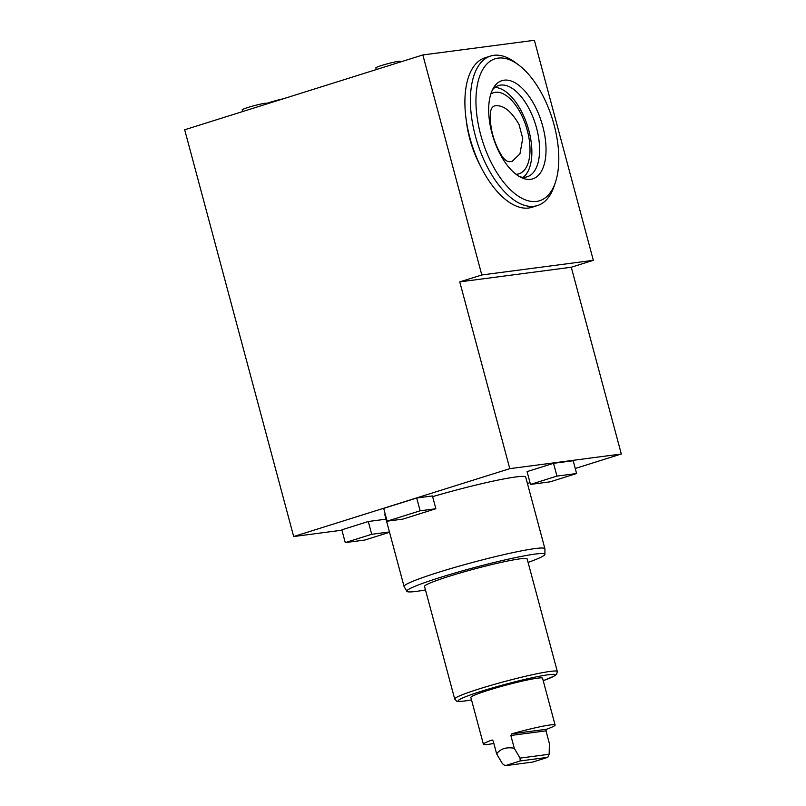 <?xml version="1.0" encoding="UTF-8"?>
<svg xmlns="http://www.w3.org/2000/svg" width="806" height="806" viewBox="0 0 806 806"><rect width="100%" height="100%" fill="white"/><g stroke="black" fill="none" stroke-linecap="round" stroke-linejoin="round"><path stroke-width="1.21" d="M490.33 113.666C490.683 109.263 492.103 106.664 494.592 105.888C502.954 104.518 511.095 110.744 519.044 124.567L522.721 138.41L519.951 153.855L512.173 161.351L509.614 161.724C506.914 161.643 504.264 159.618 501.664 155.659C493.635 142.249 489.857 128.255 490.33 113.666M490.794 94.04A42.496 20.936 -107.4 0 1 493.594 92.68A42.496 20.936 -107.4 0 1 495.368 92.287A42.496 20.936 -107.4 0 1 526.832 128.698A42.496 20.936 -107.4 0 1 519.064 173.764A42.496 20.936 -107.4 0 1 515.991 174.247M492.244 740.019L493.201 741.016L496.637 753.842C500.586 748.683 506.46 746.84 514.278 748.29L510.843 735.475L511.81 733.823A37.116 2.781 -15 0 1 555.102 725.047L542.559 678.229A37.116 2.781 165 0 0 505.987 685.15A37.116 2.781 165 0 0 470.855 697.442L483.399 744.26A37.116 2.781 -15 0 1 491.962 740.049L492.103 740.019M493.856 743.454A37.116 2.781 -15 0 1 488.436 744.341A37.116 2.781 -15 0 1 483.399 744.26M555.102 725.047A37.116 2.781 -15 0 1 546.528 729.259L545.984 730.861L549.42 743.676L549.128 754.275L520.031 758.103L514.278 748.29M293.676 536.534L184.685 129.766L422.848 54.949L481.807 274.967L459.752 281.888L509.795 468.649L293.676 536.534L341.935 530.197M422.848 54.949L534.378 40.3L593.327 260.318L571.273 267.239L621.315 454L575.242 468.477M481.807 274.967L593.327 260.318M480.547 166.157A65.074 32.049 -107.4 0 1 466.342 120.95M459.752 281.888L571.273 267.239M509.795 468.649L621.315 454M416.692 498.017L383.686 508.385L387.112 521.17L402.859 519.104L435.865 508.737L432.429 495.952L416.692 498.017L420.117 510.803L387.112 521.17M386.034 519.165L368.292 521.502L341.825 529.814L345.25 542.599L364.886 540.02L389.54 532.282M528.101 562.427A71.482 5.36 165 0 0 544.916 554.316L544.927 548.836A72.913 5.471 165 0 0 544.906 548.725L525.713 477.092A72.913 5.471 165 0 0 432.62 496.647M385.208 514.067A72.913 5.471 165 0 0 384.865 514.832L404.058 586.466A72.913 5.471 165 0 0 404.108 586.567L406.849 591.312A71.482 5.36 165 0 0 416.5 591.362A71.482 5.36 165 0 0 425.477 589.921M530.036 482.683L527.436 483.499M553.531 463.309L527.074 471.621L530.499 484.416L550.135 481.837L576.592 473.525L556.956 476.104L553.531 463.309L573.167 460.73L576.592 473.525M400.391 62.002L400.219 61.347A12.614 0.947 165 0 0 387.787 63.694A12.614 0.947 165 0 0 375.848 67.875L376.301 69.568M266.756 103.984L266.585 103.329A12.614 0.947 165 0 0 254.152 105.677A12.614 0.947 165 0 0 242.203 109.858L242.656 111.55M283.118 98.836A12.614 0.947 165 0 0 266.615 103.47M543.224 680.697L554.689 675.831L556.614 674.229L557.339 671.559A53.125 3.98 165 0 0 557.329 671.529A53.125 3.98 165 0 0 504.989 681.433A53.125 3.98 165 0 0 454.705 699.024A53.125 3.98 165 0 0 454.715 699.054C457.667 701.291 453.849 701.915 464.659 701.008L471.51 699.91A50.184 3.758 165 0 1 465.042 700.928A50.184 3.758 165 0 1 477.676 692.455A50.184 3.758 165 0 1 542.267 675.72A50.184 3.758 165 0 1 543.214 680.677M557.329 671.529L527.164 558.961A53.125 3.98 165 0 0 474.825 568.865A53.125 3.98 165 0 0 424.55 586.466L454.705 699.024M544.916 554.316A71.482 5.36 165 0 0 474.472 567.535A71.482 5.36 165 0 0 406.849 591.312M544.906 548.725A72.913 5.471 165 0 0 473.072 562.316A72.913 5.471 165 0 0 404.058 586.466M547.788 757.338L532.695 762.073L505.11 765.7L520.202 760.955L547.788 757.338L549.128 754.275M520.202 760.955L520.031 758.103M505.11 765.7L502.39 763.645L496.637 753.842M389.459 531.96L371.717 534.287L368.292 521.502M371.717 534.287L345.25 542.599M435.865 508.737L420.117 510.803M556.956 476.104L530.499 484.416M555.515 182.035L554.246 185.874A78.353 38.597 -107.4 0 1 537.531 205.55L532.02 207.283A78.353 38.597 -107.4 0 1 471.722 144.093A78.353 38.597 -107.4 0 1 485.051 57.78L490.572 56.047A78.353 38.597 -107.4 0 1 493.826 55.322A78.353 38.597 -107.4 0 1 515.528 62.626L518.762 65.054A74.374 36.633 -107.4 0 1 555.515 182.035A74.374 36.633 -107.4 0 1 489.242 158.45A74.374 36.633 -107.4 0 1 498.168 58.123A74.374 36.633 -107.4 0 1 518.762 65.054M537.531 205.55A78.353 38.597 -107.4 0 1 477.233 142.36A78.353 38.597 -107.4 0 1 490.572 56.047M504.072 80.177A51.473 25.359 -107.4 0 1 544.554 134.239A51.473 25.359 -107.4 0 1 522.107 177.935A51.473 25.359 -107.4 0 1 493.171 137.352A51.473 25.359 -107.4 0 1 493.705 87.522A51.473 25.359 -107.4 0 1 504.072 80.177M492.406 89.909A47.806 23.545 -107.4 0 1 498.622 85.527A47.806 23.545 -107.4 0 1 500.607 85.093A47.806 23.545 -107.4 0 1 536.01 126.058A47.806 23.545 -107.4 0 1 527.275 176.756A47.806 23.545 -107.4 0 1 519.668 176.716M494.975 87.421A47.806 23.545 -107.4 0 1 527.698 126.512A47.806 23.545 -107.4 0 1 523.205 177.29M519.064 173.764L517.966 174.106A42.496 20.936 -107.4 0 1 516.303 174.489M490.914 93.667A42.496 20.936 -107.4 0 1 492.496 93.022L493.594 92.68M511.81 733.823L546.528 729.259M510.843 735.475L545.984 730.861"/></g></svg>
